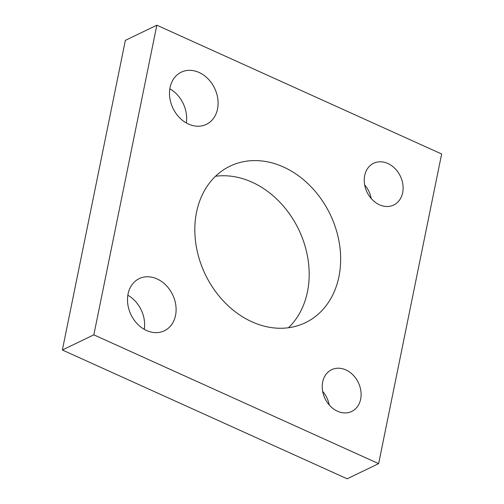 <?xml version="1.0" encoding="UTF-8"?>
<svg xmlns="http://www.w3.org/2000/svg" width="504" height="504" viewBox="0 0 504 504"><rect width="100%" height="100%" fill="white"/><g stroke="black" fill="none" stroke-linecap="round" stroke-linejoin="round"><path stroke-width="0.76" d="M186.285 122.919A28.955 23.096 64.3 0 0 169.848 88.786M199.055 72.469A28.955 23.096 -115.7 0 1 217.785 98.658A28.955 23.096 -115.7 0 1 206.369 124.362A28.955 23.096 -115.7 0 1 172.992 108.297A28.955 23.096 -115.7 0 1 181.238 72.185A28.955 23.096 -115.7 0 1 199.055 72.469M371.209 198.526A23.165 18.478 64.3 0 0 364.657 184.918M387.872 163.498A23.165 18.478 -115.7 0 1 402.86 184.445A23.165 18.478 -115.7 0 1 393.719 205.008A23.165 18.478 -115.7 0 1 367.025 192.156A23.165 18.478 -115.7 0 1 373.615 163.271A23.165 18.478 -115.7 0 1 387.872 163.498M288.477 327.739A86.871 69.287 64.3 0 0 306.136 250.066A86.871 69.287 64.3 0 0 252.013 182.171A86.871 69.287 64.3 0 0 215.523 176.261M283.487 167.013A86.871 69.287 -115.7 0 1 339.696 245.568A86.871 69.287 -115.7 0 1 305.43 322.686A86.871 69.287 -115.7 0 1 205.317 274.485A86.871 69.287 -115.7 0 1 230.038 166.156A86.871 69.287 -115.7 0 1 283.487 167.013M329.213 404.951A23.165 18.478 64.3 0 0 322.654 391.343M345.87 369.923A23.165 18.478 -115.7 0 1 360.858 390.871A23.165 18.478 -115.7 0 1 351.723 411.44A23.165 18.478 -115.7 0 1 325.023 398.582A23.165 18.478 -115.7 0 1 331.619 369.697A23.165 18.478 -115.7 0 1 345.87 369.923M144.289 329.351A28.955 23.096 64.3 0 0 127.846 295.212M157.053 278.901A28.955 23.096 -115.7 0 1 175.789 305.084A28.955 23.096 -115.7 0 1 164.367 330.788A28.955 23.096 -115.7 0 1 130.996 314.723A28.955 23.096 -115.7 0 1 139.236 278.611A28.955 23.096 -115.7 0 1 157.053 278.901M378.636 463.642L441.636 153.997L156.832 25.2L93.838 334.839L378.636 463.642L347.168 478.8L62.364 350.003L93.838 334.839M62.364 350.003L125.364 40.358L156.832 25.2"/></g></svg>
